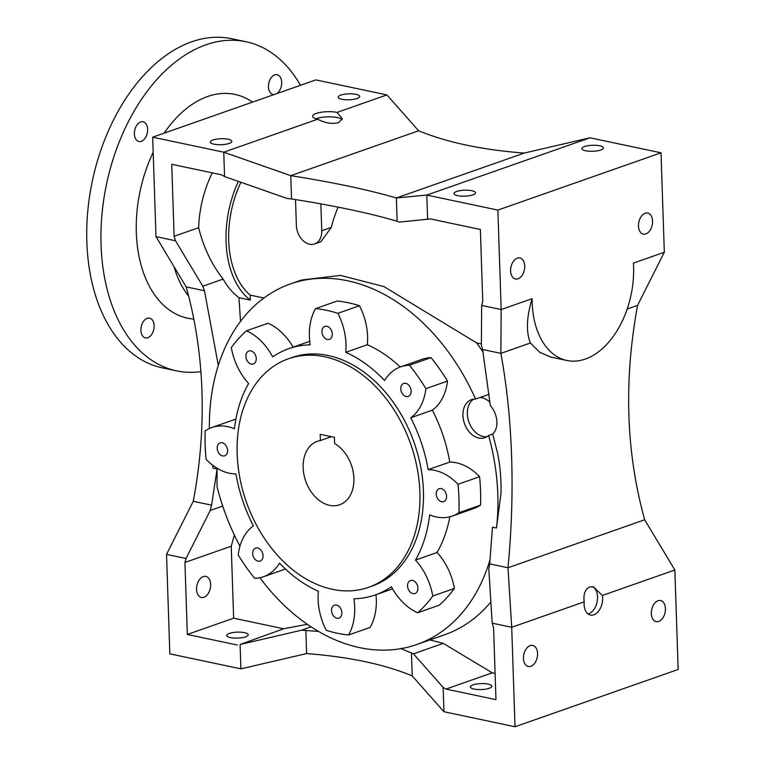 <?xml version="1.0" encoding="UTF-8"?>
<svg xmlns="http://www.w3.org/2000/svg" width="765" height="765" viewBox="0 0 765 765"><rect width="100%" height="100%" fill="white"/><g stroke="black" fill="none" stroke-linecap="round" stroke-linejoin="round"><path stroke-width="1.15" d="M240.497 321.377A1879.653 1352.109 70.7 0 0 238.929 297.69C232.818 293.138 227.549 286.942 223.131 279.101C211.676 264.537 203.509 247.391 198.642 227.674L174.124 236.28L171.733 164.293L221.735 174.85L224.566 176.552L287.257 198.518L291.541 198.938C334.056 205.632 369.256 213.062 397.121 221.238L399.12 222.137L430.37 218.914L480.372 229.481L482.753 301.467L481.654 305.426L481.395 345.072L482.581 349.481L490.317 405.507C494.075 409.992 496.256 415.051 496.858 420.683C497.279 426.43 495.892 430.867 492.708 434.013L488.596 435.457A20.177 14.516 70.7 0 1 484.847 437.723A20.177 14.516 70.7 0 1 462.93 415.472A20.177 14.516 70.7 0 1 471.479 399.646A20.177 14.516 70.7 0 1 475.543 399.053L489.151 394.281M473.764 399.12A20.177 14.516 -109.3 0 0 467.339 413.922A20.177 14.516 -109.3 0 0 486.961 436.7M584.192 601.845C583.236 594.185 585.062 589.232 589.681 586.994L593.324 586.784L602.371 595.457A14.124 8.989 101.9 0 1 593.822 614.802A14.124 8.989 101.9 0 1 590.446 615.06A14.124 8.989 101.9 0 1 584.192 601.845L511.709 627.29L492.191 623.169L488.835 569.294L489.686 563.901L507.998 567.764L511.709 627.29L515.008 726.75L678.153 669.471L674.854 570.011L644.685 519.77C626.019 452.478 623.647 381.008 637.57 305.359L627.195 309.003M588.036 613.932A14.124 8.989 101.9 0 0 588.744 613.731A14.124 8.989 101.9 0 0 597.389 600.238A14.124 8.989 101.9 0 0 592.177 586.64M637.57 305.359L664.316 252.268L661.017 152.809L589.949 137.796L524.216 153.077C482.218 149.873 447.018 142.443 418.637 130.777L386.899 94.917L337.069 112.407A14.803 4.112 -1.9 0 0 316.203 113.45A14.803 4.112 -1.9 0 0 312.579 116.299A14.803 4.112 -1.9 0 0 317.676 119.216L223.753 152.197L152.684 137.184L155.984 236.643L175.501 240.765L174.124 236.28M337.069 112.407L342.271 118.651L338.685 122.61C332.115 124.236 325.115 123.098 317.676 119.216M342.098 119.799A14.803 4.112 -1.9 0 0 331.465 116.892A14.803 4.112 -1.9 0 0 316.375 118.623A14.803 4.112 -1.9 0 0 315.945 118.776M400.784 388.821A6.866 4.934 -109.3 0 0 408.242 396.394A6.866 4.934 -109.3 0 0 411.14 391.011A6.866 4.934 -109.3 0 0 403.691 383.437A6.866 4.934 -109.3 0 0 400.784 388.821M245.909 356.394A6.866 4.934 -109.3 0 0 253.358 363.968A6.866 4.934 -109.3 0 0 256.265 358.584A6.866 4.934 -109.3 0 0 248.807 351.02A6.866 4.934 -109.3 0 0 245.909 356.394M217.212 448.233A6.866 4.934 -109.3 0 0 224.661 455.806A6.866 4.934 -109.3 0 0 227.568 450.422A6.866 4.934 -109.3 0 0 220.119 442.859A6.866 4.934 -109.3 0 0 217.212 448.233M252.67 553.506A6.866 4.934 -109.3 0 0 260.119 561.07A6.866 4.934 -109.3 0 0 263.026 555.696A6.866 4.934 -109.3 0 0 255.577 548.123A6.866 4.934 -109.3 0 0 252.67 553.506M321.941 331.79A6.866 4.934 -109.3 0 0 329.399 339.354A6.866 4.934 -109.3 0 0 332.297 333.97A6.866 4.934 -109.3 0 0 324.848 326.406A6.866 4.934 -109.3 0 0 321.941 331.79M436.251 494.094A6.866 4.934 -109.3 0 0 443.7 501.658A6.866 4.934 -109.3 0 0 446.597 496.275A6.866 4.934 -109.3 0 0 439.148 488.711A6.866 4.934 -109.3 0 0 436.251 494.094M407.554 585.933A6.866 4.934 -109.3 0 0 415.003 593.497A6.866 4.934 -109.3 0 0 417.91 588.122A6.866 4.934 -109.3 0 0 410.451 580.549A6.866 4.934 -109.3 0 0 407.554 585.933M331.513 610.547A6.866 4.934 -109.3 0 0 338.962 618.11A6.866 4.934 -109.3 0 0 341.869 612.727A6.866 4.934 -109.3 0 0 334.42 605.163A6.866 4.934 -109.3 0 0 331.513 610.547M203.251 576.6A10.767 6.856 -78.1 0 1 205.823 576.399A10.767 6.856 -78.1 0 1 210.595 586.392A10.767 6.856 -78.1 0 1 203.939 597.264A10.767 6.856 -78.1 0 1 201.377 597.465A10.767 6.856 -78.1 0 1 196.595 587.472A10.767 6.856 -78.1 0 1 203.251 576.6M303.141 467.673A33.631 24.193 -109.3 0 0 339.66 504.776A33.631 24.193 -109.3 0 0 353.899 478.402A33.631 24.193 -109.3 0 0 334.601 443.537L334.391 437.341L320.181 434.338L320.382 440.535A33.631 24.193 -109.3 0 0 317.379 441.3A33.631 24.193 -109.3 0 0 303.141 467.673M651.321 613.559A10.767 6.856 101.9 0 0 656.15 621.61A10.767 6.856 101.9 0 0 665.426 608.605A10.767 6.856 101.9 0 0 660.597 600.544A10.767 6.856 101.9 0 0 651.321 613.559M523.451 658.455A10.767 6.856 101.9 0 0 528.28 666.506A10.767 6.856 101.9 0 0 537.566 653.501A10.767 6.856 101.9 0 0 532.727 645.44A10.767 6.856 101.9 0 0 523.451 658.455M510.599 270.953A10.767 6.856 101.9 0 0 515.428 279.005A10.767 6.856 101.9 0 0 524.704 266A10.767 6.856 101.9 0 0 519.875 257.948A10.767 6.856 101.9 0 0 510.599 270.953M638.469 226.058A10.767 6.856 101.9 0 0 643.298 234.119A10.767 6.856 101.9 0 0 652.574 221.104A10.767 6.856 101.9 0 0 647.745 213.053A10.767 6.856 101.9 0 0 638.469 226.058M489.237 688.299A10.767 2.993 -1.9 0 0 491.876 686.234A10.767 2.993 -1.9 0 0 484.838 683.661A10.767 2.993 -1.9 0 0 472.99 684.876A10.767 2.993 -1.9 0 0 470.36 686.941A10.767 2.993 -1.9 0 0 477.398 689.514A10.767 2.993 -1.9 0 0 489.237 688.299M245.575 636.843A10.767 2.993 -1.9 0 0 248.214 634.768A10.767 2.993 -1.9 0 0 241.176 632.196A10.767 2.993 -1.9 0 0 229.337 633.41A10.767 2.993 -1.9 0 0 226.698 635.486A10.767 2.993 -1.9 0 0 233.736 638.048A10.767 2.993 -1.9 0 0 245.575 636.843M600.735 149.997A10.767 2.993 -1.9 0 0 603.375 147.922A10.767 2.993 -1.9 0 0 596.337 145.35A10.767 2.993 -1.9 0 0 584.489 146.564A10.767 2.993 -1.9 0 0 581.859 148.639A10.767 2.993 -1.9 0 0 588.897 151.202A10.767 2.993 -1.9 0 0 600.735 149.997M472.866 194.893A10.767 2.993 -1.9 0 0 475.505 192.818A10.767 2.993 -1.9 0 0 468.467 190.246A10.767 2.993 -1.9 0 0 456.629 191.46A10.767 2.993 -1.9 0 0 453.989 193.535A10.767 2.993 -1.9 0 0 461.027 196.098A10.767 2.993 -1.9 0 0 472.866 194.893M229.213 143.428A10.767 2.993 -1.9 0 0 231.843 141.353A10.767 2.993 -1.9 0 0 224.805 138.79A10.767 2.993 -1.9 0 0 212.966 139.995A10.767 2.993 -1.9 0 0 210.327 142.07A10.767 2.993 -1.9 0 0 217.365 144.633A10.767 2.993 -1.9 0 0 229.213 143.428M357.073 98.532A10.767 2.993 -1.9 0 0 359.713 96.457A10.767 2.993 -1.9 0 0 352.675 93.894A10.767 2.993 -1.9 0 0 340.836 95.099A10.767 2.993 -1.9 0 0 338.197 97.174A10.767 2.993 -1.9 0 0 345.235 99.737A10.767 2.993 -1.9 0 0 357.073 98.532M400.238 366.99A130.509 93.875 -109.3 0 0 367.334 344.728L345.732 352.321A53.818 38.709 -109.3 0 0 345.981 344.078A53.818 38.709 -109.3 0 0 337.881 313.325A168.176 120.975 -109.3 0 0 315.543 308.611A53.818 38.709 -109.3 0 0 310.198 344.814A130.509 93.875 -109.3 0 0 288.816 348.658A130.509 93.875 -109.3 0 0 272.703 356.863A53.818 38.709 -109.3 0 0 246.454 330.815A168.176 120.975 -109.3 0 0 231.326 347.578A53.818 38.709 -109.3 0 0 248.635 383.523A130.509 93.875 -109.3 0 0 234.434 428.735A53.818 38.709 -109.3 0 0 211.733 427.559A53.818 38.709 -109.3 0 0 205.163 430.896A168.176 120.975 -109.3 0 0 206.11 459.306A53.818 38.709 -109.3 0 0 235.936 473.946A130.509 93.875 -109.3 0 0 253.358 525.842A53.818 38.709 -109.3 0 0 238.202 554.931A168.176 120.975 -109.3 0 0 254.668 578.359A53.818 38.709 -109.3 0 0 263.389 576.772A53.818 38.709 -109.3 0 0 279.541 563.107A130.509 93.875 -109.3 0 0 318.374 591.278A53.818 38.709 -109.3 0 0 326.215 630.274A168.176 120.975 -109.3 0 0 348.553 634.988L370.155 627.405A53.818 38.709 -109.3 0 0 376.323 599.664A53.818 38.709 -109.3 0 0 375.969 594.701M348.553 634.988A53.818 38.709 -109.3 0 0 354.711 607.247A53.818 38.709 -109.3 0 0 353.908 598.785A130.509 93.875 -109.3 0 0 375.28 594.941A130.509 93.875 -109.3 0 0 391.403 586.736A53.818 38.709 -109.3 0 0 417.642 612.784A168.176 120.975 -109.3 0 0 432.77 596.021A53.818 38.709 -109.3 0 0 415.462 560.076A130.509 93.875 -109.3 0 0 429.662 514.864A53.818 38.709 -109.3 0 0 452.364 516.04A53.818 38.709 -109.3 0 0 458.933 512.703A168.176 120.975 -109.3 0 0 458.952 498.598A168.176 120.975 -109.3 0 0 457.996 484.293A53.818 38.709 -109.3 0 0 428.161 469.653A130.509 93.875 -109.3 0 0 410.748 417.767A53.818 38.709 -109.3 0 0 425.895 388.668A168.176 120.975 -109.3 0 0 409.438 365.24A53.818 38.709 -109.3 0 0 400.707 366.827A53.818 38.709 -109.3 0 0 384.556 380.492A130.509 93.875 -109.3 0 0 345.732 352.321M452.364 516.04L473.965 508.457A53.818 38.709 -109.3 0 0 480.535 505.12A168.176 120.975 -109.3 0 0 480.563 491.015A168.176 120.975 -109.3 0 0 479.598 476.71A53.818 38.709 -109.3 0 0 449.772 462.07L428.161 469.653M480.535 505.12L458.933 512.703M367.334 344.728A53.818 38.709 -109.3 0 0 367.592 336.495A53.818 38.709 -109.3 0 0 359.483 305.742A168.176 120.975 -109.3 0 0 337.155 301.028L315.543 308.611M482.581 349.481L500.884 353.353C506.841 385.971 510.418 420.387 511.603 456.619C512.808 492.985 511.603 530.03 507.998 567.764L644.685 519.77M492.708 434.013L497.69 453.674C500.272 466.793 501.371 480.085 500.979 493.549L496.466 528.013A191.049 137.432 -109.3 0 0 497.824 494.659A191.049 137.432 -109.3 0 0 488.596 435.457M234.358 535.031L231.24 546.21L184.939 562.466L186.048 558.507L166.531 554.386L193.268 501.295C200.248 464.135 203.146 427.444 201.95 391.221C200.717 354.855 195.448 320.076 186.163 286.875L204.465 290.748L202.811 286.234L175.501 240.765M218.293 365.383L204.465 290.748M368.634 587.29L372.163 586.057A121.09 87.105 -109.3 0 0 423.418 491.101A121.09 87.105 -109.3 0 0 291.934 357.551L288.405 358.785A121.09 87.105 -109.3 0 0 237.15 453.741A121.09 87.105 -109.3 0 0 368.634 587.29A121.09 87.105 -109.3 0 0 419.889 492.335A121.09 87.105 -109.3 0 0 288.405 358.785M664.316 252.268L633.382 263.122A77.361 49.247 -78.1 0 1 585.34 359.053A77.361 49.247 -78.1 0 1 566.884 360.478A77.361 49.247 -78.1 0 1 532.105 298.685L501.171 309.548L497.872 210.088L661.017 152.809M566.884 360.478L550.743 357.064L539.621 352.235L530.413 342.978C525.957 331.828 526.521 317.054 532.105 298.685M223.131 279.101L202.811 286.234M530.413 342.978L500.884 353.353L501.171 309.548L481.654 305.426M186.163 286.875L155.984 236.643M198.642 227.674A87.449 55.673 -78.1 0 1 212.307 172.861M490.011 402.323A20.177 14.516 -109.3 0 0 479.951 397.504M166.531 554.386L169.83 653.846L240.899 668.859L240.086 644.493L301.582 630.207L318.556 631.431M231.24 546.21L233.631 618.197L283.633 628.763L240.086 644.493M233.631 618.197L187.329 634.453L237.332 645.019M400.506 648.433L413.444 653.836L443.136 687.381L443.949 711.737L515.008 726.75M429.853 639.942A1843.927 1326.414 70.7 0 1 443.241 643.375L492.258 672.827L495.098 673.42M492.258 672.827L445.966 689.083L495.969 699.64L493.578 627.644L492.191 623.169M417.642 612.784L439.253 605.201A168.176 120.975 -109.3 0 0 454.381 588.438A53.818 38.709 -109.3 0 0 437.073 552.493L415.462 560.076M437.073 552.493A130.509 93.875 -109.3 0 0 449.839 516.796M449.772 462.07A130.509 93.875 -109.3 0 0 432.349 410.174L410.748 417.767M293.119 347.147A53.818 38.709 -109.3 0 0 268.056 323.232L246.454 330.815M432.349 410.174A53.818 38.709 -109.3 0 0 447.496 381.085A168.176 120.975 -109.3 0 0 431.039 357.657A53.818 38.709 -109.3 0 0 422.309 359.244L400.707 366.827M263.389 576.772L284.991 569.189A53.818 38.709 -109.3 0 0 285.46 569.026M235.859 419.22A53.818 38.709 -109.3 0 0 233.344 419.975L211.733 427.559M496.466 528.013L492.478 527.171L489.686 563.901M475.543 399.053A191.049 137.432 -109.3 0 0 290.365 283.949A191.049 137.432 -109.3 0 0 209.371 428.515M212.584 465.177A191.049 137.432 -109.3 0 0 213.091 468.161L217.078 469.002A1879.653 1352.109 -109.3 0 1 217.04 486.645A191.049 137.432 -109.3 0 0 239.942 546.172M259.899 577.747A191.049 137.432 -109.3 0 0 416.944 644.474A191.049 137.432 -109.3 0 0 490.107 559.454M290.365 283.949L301.63 280L340.473 275.41L383.944 286.569L476.672 342.94A191.049 137.432 70.7 0 1 483.069 352.168M490.872 601.988A191.049 137.432 70.7 0 1 444.723 634.73L416.944 644.474M193.268 501.295L211.58 505.158L217.078 469.002M443.241 643.375L413.444 653.836M311.126 626.851L301.582 630.207M443.949 711.737L412.211 675.877L411.436 652.612M412.211 675.877C384.202 664.288 349.012 656.858 306.622 653.578L305.847 630.312M222.72 506.076L210.251 510.456L211.58 505.158M386.899 94.917L315.83 79.904L152.684 137.184M184.939 562.466L187.329 634.453M224.566 176.552L223.753 152.197L290.767 175.663C332.89 182.299 368.08 189.739 396.356 197.972L426.803 195.075L589.949 137.796M443.136 687.381L445.966 689.083M674.854 570.011L602.371 595.457M497.872 210.088L426.803 195.075L427.616 219.44M186.048 558.507L210.251 510.456M418.637 130.777L290.767 175.663L291.541 198.938M524.216 153.077L396.356 197.972L397.121 221.238M306.622 653.578L240.899 668.859M283.633 628.763L307.31 624.288M359.483 305.742L337.881 313.325M447.496 381.085L425.895 388.668M431.039 357.657L409.438 365.24M479.598 476.71L457.996 484.293M454.381 588.438L432.77 596.021M331.331 436.691L320.382 440.535M338.12 207.143A83.414 53.101 101.9 0 0 331.331 227.396L320.851 241.769L314.635 243.949A16.82 12.097 70.7 0 1 296.371 225.398L295.52 199.56M320.86 203.873L321.759 230.762A16.82 12.097 70.7 0 1 314.635 243.949M238.929 297.69L250.298 300.09A87.449 55.673 -78.1 0 1 238.393 181.401M250.298 300.09L250.126 295.099A83.414 53.101 -78.1 0 1 240.927 182.28M250.126 295.099L263.896 298.006M476.672 342.94L481.405 343.944M188.62 296.074A104.27 66.373 -78.1 0 1 173.999 266.631M274.166 94.535A10.088 6.426 -78.1 0 1 272.981 94.458A10.088 6.426 -78.1 0 1 268.448 86.904A10.088 6.426 -78.1 0 1 277.15 74.712A10.088 6.426 -78.1 0 1 281.683 82.257A10.088 6.426 -78.1 0 1 276.595 93.684M154.128 325.699A10.088 6.426 -78.1 0 1 145.427 337.891A10.088 6.426 -78.1 0 1 140.903 330.346A10.088 6.426 -78.1 0 1 149.596 318.144A10.088 6.426 -78.1 0 1 154.128 325.699M147.616 129.333A10.088 6.426 -78.1 0 1 138.914 141.525A10.088 6.426 -78.1 0 1 134.391 133.971A10.088 6.426 -78.1 0 1 143.084 121.778A10.088 6.426 -78.1 0 1 147.616 129.333M193.813 319.072A114.358 72.799 -78.1 0 1 136.333 232.617A114.358 72.799 -78.1 0 1 153.191 152.311M164.14 133.167A114.358 72.799 -78.1 0 1 252.565 102.118M200.889 371.627A168.176 107.052 -78.1 0 1 176.533 370.853A168.176 107.052 -78.1 0 1 101.057 245.001A168.176 107.052 -78.1 0 1 246.043 41.75A168.176 107.052 -78.1 0 1 300.473 85.298M176.533 370.853L162.323 367.85A168.176 107.052 -78.1 0 1 86.847 241.998A168.176 107.052 -78.1 0 1 231.833 38.747L246.043 41.75M331.331 227.396L321.759 230.762M392.579 588.868L375.28 594.941M309.729 341.314L288.816 348.658"/></g></svg>
